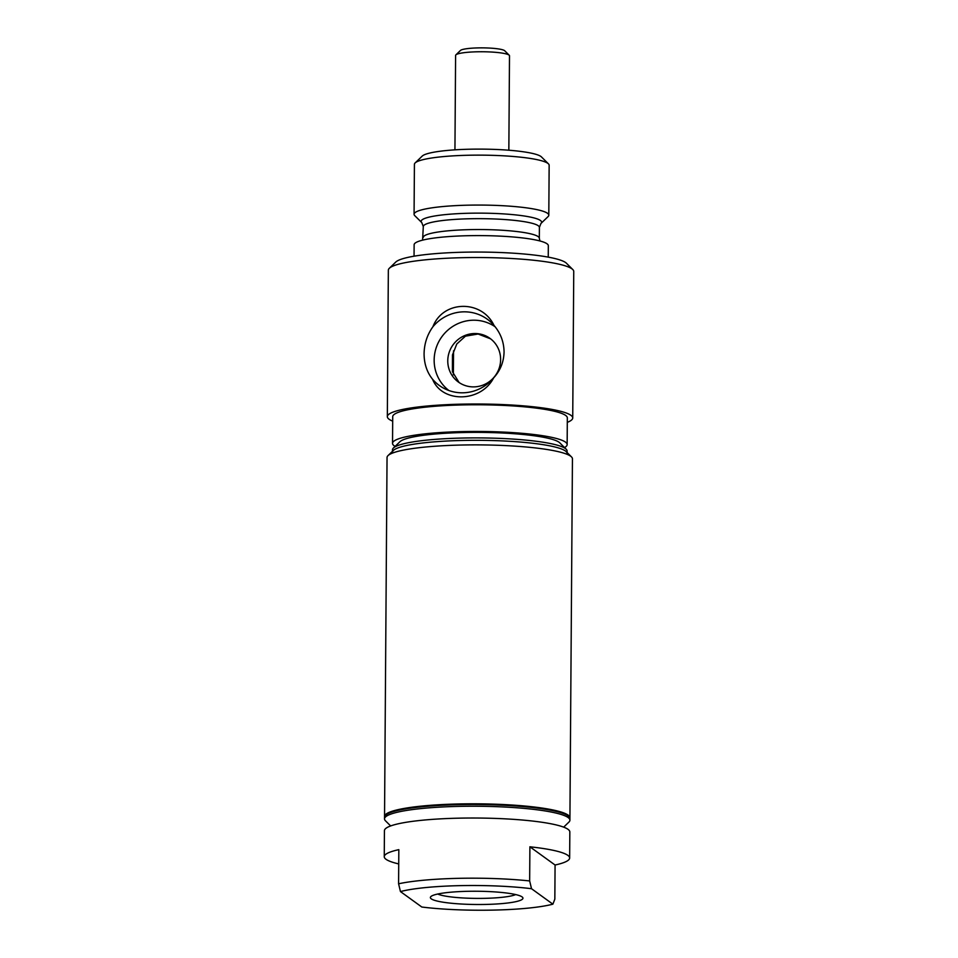 <?xml version="1.0" encoding="UTF-8"?>
<svg xmlns="http://www.w3.org/2000/svg" width="958" height="958" viewBox="0 0 958 958"><rect width="100%" height="100%" fill="white"/><g stroke="black" fill="none" stroke-linecap="round" stroke-linejoin="round"><path stroke-width="1.44" d="M508.842 150.214L509.5 55.803A26.944 3.856 -179.6 0 0 509.213 55.241A26.944 3.856 -179.6 0 0 477.264 51.792A26.944 3.856 -179.6 0 0 455.888 54.869A26.944 3.856 -179.6 0 0 455.601 55.42L454.942 149.843M509.213 55.241L504.71 50.762A22.357 3.197 -179.6 0 0 478.198 47.9A22.357 3.197 -179.6 0 0 460.463 50.451L455.888 54.869M392.469 452.224A87.31 12.502 0.4 0 1 393.403 450.416A87.31 12.502 0.4 0 1 477.551 440.321A87.31 12.502 0.4 0 1 565.388 450.967A87.31 12.502 0.4 0 1 566.178 451.625A87.31 12.502 0.4 0 1 567.088 453.445M567.088 452.535L567.1 451.026A87.31 12.502 -179.6 0 0 566.19 449.206A87.31 12.502 -179.6 0 0 565.412 448.548A87.31 12.502 -179.6 0 0 477.563 437.902A87.31 12.502 -179.6 0 0 393.415 448.009A87.31 12.502 -179.6 0 0 392.481 449.805L392.469 451.314M393.415 448.009L399.917 441.734A80.783 11.568 0.4 0 1 477.779 432.381A80.783 11.568 0.4 0 1 559.053 442.237A80.783 11.568 0.4 0 1 559.783 442.847L566.19 449.206M564.549 447.578A87.31 12.502 -179.6 0 0 567.148 444.572A87.31 12.502 -179.6 0 0 565.448 442.093A87.31 12.502 -179.6 0 0 471.288 431.459A87.31 12.502 -179.6 0 0 392.529 443.35A87.31 12.502 -179.6 0 0 394.229 445.829A87.31 12.502 -179.6 0 0 395.091 446.392M567.148 444.572L567.328 417.904A87.31 12.502 -179.6 0 0 565.639 415.425A87.31 12.502 -179.6 0 0 471.468 404.791A87.31 12.502 -179.6 0 0 392.72 416.682L392.529 443.35M392.684 421.149A92.698 13.28 0.4 0 1 389.128 419.269A92.698 13.28 0.4 0 1 387.331 416.646A92.698 13.28 0.4 0 1 470.941 404.013A92.698 13.28 0.4 0 1 570.92 415.317A92.698 13.28 0.4 0 1 572.728 417.939A92.698 13.28 0.4 0 1 567.304 422.358M572.728 417.939L573.746 271.473A92.698 13.28 -179.6 0 0 572.788 269.545A92.698 13.28 -179.6 0 0 571.95 268.839A92.698 13.28 -179.6 0 0 478.677 257.534A92.698 13.28 -179.6 0 0 389.343 268.264A92.698 13.28 -179.6 0 0 388.349 270.18L387.331 416.646M424.083 353.765C424.131 363.753 426.945 372.243 432.549 379.224C442.201 403.366 481.024 402.492 493.633 377.895C500.316 370.626 503.788 362.004 504.064 352.029C503.932 341.97 500.579 333.097 494.005 325.409C481.706 299.363 442.871 300.261 432.92 326.738C427.208 334.713 424.262 343.718 424.083 353.765M493.633 377.895A40.907 39.697 125.9 0 1 443.518 388.122A40.907 39.697 125.9 0 1 432.549 379.224M448.907 390.529A39.398 38.224 125.9 0 1 434.154 360.04A39.398 38.224 125.9 0 1 455.158 325.025A39.398 38.224 125.9 0 1 495.094 326.738M432.92 326.738A40.907 39.697 125.9 0 1 491.095 322.355A40.907 39.697 125.9 0 1 494.005 325.409M449.122 352.52A26.944 26.141 125.9 0 1 489.993 338.378A26.944 26.141 125.9 0 1 500.615 359.645A26.944 26.141 125.9 0 1 485.957 383.751A26.944 26.141 125.9 0 1 458.403 382.05A26.944 26.141 125.9 0 1 447.769 360.795A26.944 26.141 125.9 0 1 449.122 352.52M490.616 338.845L478.114 334.019L465.444 336.162L456.786 343.994L452.463 354.939L452.404 371.68L459.11 382.553M423.304 226.579A58.043 8.311 -179.6 0 1 452.942 219.538A58.043 8.311 -179.6 0 1 538.276 225.741A58.043 8.311 -179.6 0 1 539.402 227.381L540.971 223.442L548.084 216.592A67.371 9.652 -179.6 0 0 548.802 215.191L549.15 165.267A67.371 9.652 -179.6 0 0 548.455 163.866L541.45 156.92A60.246 8.634 -179.6 0 0 540.911 156.465A60.246 8.634 -179.6 0 0 480.293 149.113A60.246 8.634 -179.6 0 0 422.239 156.082L415.137 162.932A67.371 9.652 -179.6 0 0 414.419 164.333L414.072 214.257A67.371 9.652 -179.6 0 0 414.778 215.658L421.783 222.603L423.304 226.579L422.574 240.159M548.455 163.866A67.371 9.652 -179.6 0 0 547.844 163.363A67.371 9.652 -179.6 0 0 480.066 155.136A67.371 9.652 -179.6 0 0 415.137 162.932M548.802 215.191A67.371 9.652 -179.6 0 0 547.497 213.287A67.371 9.652 -179.6 0 0 474.833 205.072A67.371 9.652 -179.6 0 0 414.072 214.257M548.239 257.139L548.323 245.691A67.096 9.616 -179.6 0 0 547.018 243.787A67.096 9.616 -179.6 0 0 474.653 235.608A67.096 9.616 -179.6 0 0 414.131 244.757L414.048 256.193M572.788 269.545L566.429 263.234A86.232 12.346 -179.6 0 0 565.651 262.576A86.232 12.346 -179.6 0 0 478.892 252.062A86.232 12.346 -179.6 0 0 395.786 262.037L389.343 268.264M437.686 894.03A40.907 5.856 -179.6 0 0 484.724 898.341A40.907 5.856 -179.6 0 0 515.703 894.58M485.742 904.436A46.295 6.634 -179.6 0 0 522.481 897.239A46.295 6.634 -179.6 0 0 467.6 891.311A46.295 6.634 -179.6 0 0 430.872 896.592A46.295 6.634 -179.6 0 0 485.742 904.436M529.654 880.941L531.522 888.713L552.886 904.172L554.838 899.155L555.077 865.014A92.698 13.28 -179.6 0 0 569.651 857.985A92.698 13.28 -179.6 0 0 529.894 846.8L529.654 880.941A92.698 13.28 -179.6 0 0 458.547 878.33A92.698 13.28 -179.6 0 0 398.588 883.791L398.827 849.65A92.698 13.28 -179.6 0 0 384.254 856.692A92.698 13.28 -179.6 0 0 398.732 863.924M531.522 888.713A86.232 12.346 -179.6 0 0 400.456 891.575L398.588 883.791M552.886 904.172A86.232 12.346 -179.6 0 1 421.819 907.022L400.456 891.575M569.651 857.985L569.83 831.951A92.698 13.28 -179.6 0 0 458.966 818.168A92.698 13.28 -179.6 0 0 384.433 830.658L384.254 856.692M563.687 827.137L568.92 822.084A92.698 13.28 -179.6 0 0 569.914 820.168A92.698 13.28 -179.6 0 0 459.05 806.373A92.698 13.28 -179.6 0 0 384.517 818.874A92.698 13.28 -179.6 0 0 385.475 820.802L390.648 825.94M569.914 820.168L569.926 818.455A92.698 13.28 -179.6 0 0 459.062 804.672A92.698 13.28 -179.6 0 0 384.529 817.162L384.517 818.874M555.077 865.014L529.894 846.8M384.565 816.815A92.698 13.28 0.4 0 1 384.541 816.455A92.698 13.28 0.4 0 1 459.062 803.954A92.698 13.28 0.4 0 1 569.926 817.749A92.698 13.28 0.4 0 1 569.902 818.108M384.541 816.455L387.044 457.517A92.698 13.28 0.4 0 1 388.026 455.601A92.698 13.28 0.4 0 1 461.564 445.027A92.698 13.28 0.4 0 1 571.471 456.882A92.698 13.28 0.4 0 1 572.441 458.81L569.926 817.749M540.971 223.442A60.234 8.622 -179.6 0 0 540.456 220.484A60.234 8.622 -179.6 0 0 451.913 214.041A60.234 8.622 -179.6 0 0 421.783 222.603M539.402 227.381L539.318 238.267A58.043 8.311 -179.6 0 0 538.192 236.626A58.043 8.311 -179.6 0 0 452.871 230.423A58.043 8.311 -179.6 0 0 423.232 237.452M453.541 350.796L453.374 374.806M539.941 240.973L539.318 238.267M566.178 451.625L571.471 456.882M393.403 450.416L388.026 455.601"/></g></svg>
